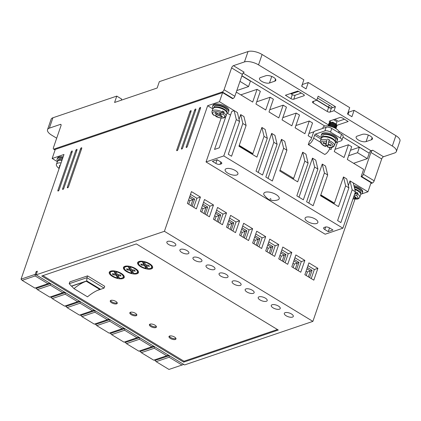 <?xml version="1.0" encoding="UTF-8"?>
<svg xmlns="http://www.w3.org/2000/svg" width="421" height="421" viewBox="0 0 421 421"><rect width="100%" height="100%" fill="white"/><g stroke="black" fill="none" stroke-linecap="round" stroke-linejoin="round"><path stroke-width="0.63" d="M277.786 199.891A8.125 3.331 -161 0 0 277.923 199.838A8.125 3.331 -161 0 0 275.96 194.476A8.125 3.331 -161 0 0 265.225 192.265A8.125 3.331 -161 0 0 264.13 195.091C266.882 198.323 268.845 199.912 270.024 199.859C270.571 200.117 273.697 201.17 277.544 199.975L277.923 199.838M214.847 107.144A6.857 2.81 19 0 1 216.794 106.892A6.857 2.81 19 0 1 224.935 109.692C226.498 110.928 227.14 112.212 226.861 113.554A7.383 3.026 19 0 0 222.52 108.95A7.383 3.026 19 0 0 214.168 107.681A7.383 3.026 19 0 0 212.9 108.744L211.979 111.412A7.383 3.026 19 0 1 213.252 110.355A7.383 3.026 19 0 1 222.241 111.933L222.556 111.023A7.383 3.026 -161 0 1 224.188 112.012L222.962 114.033C225.019 115.717 225.214 116.938 223.54 117.696C221.467 118.212 218.941 117.78 215.968 116.412L215.741 116.406C218.931 117.943 221.746 118.401 224.193 117.785L225.945 116.222L226.861 113.554M354.692 188.819A6.857 2.81 19 0 1 358.718 190.86C360.281 192.097 360.923 193.381 360.65 194.723A7.383 3.026 19 0 0 354.866 189.529M59.35 159.922A6.857 2.81 19 0 1 61.292 159.664A6.857 2.81 19 0 1 62.176 159.717M323.302 136.557A6.857 2.81 19 0 1 325.249 136.304A6.857 2.81 19 0 1 333.39 139.104C334.953 140.34 335.595 141.624 335.316 142.966A7.383 3.026 19 0 0 330.974 138.362A7.383 3.026 19 0 0 322.623 137.093A7.383 3.026 19 0 0 321.349 138.156L320.434 140.825A7.383 3.026 19 0 1 321.707 139.767A7.383 3.026 19 0 1 326.943 139.935L326.175 143.393L326.943 139.935M219.473 113.675L218.873 115.422L215.968 116.412L215.678 115.701L215.968 114.865M326.517 142.393L325.643 146.366L326.022 144.256L323.007 143.303L323.16 142.445L326.175 143.393M320.434 140.825C319.497 141.309 321.723 145.492 325.638 146.466L325.643 146.366C321.286 144.261 320.139 142.53 322.207 141.172L326.554 141.277M213.1 108.318A8.441 3.457 19 0 1 212.61 106.339A8.441 3.457 19 0 1 214.063 105.129A8.441 3.457 19 0 1 223.609 106.576A8.441 3.457 19 0 1 228.571 111.833A8.441 3.457 19 0 1 227.119 113.044A8.441 3.457 19 0 1 226.966 113.091M228.571 111.833L228.887 110.923A8.441 3.457 -161 0 0 223.919 105.666A8.441 3.457 -161 0 0 214.378 104.219A8.441 3.457 -161 0 0 212.921 105.429L212.61 106.339M354.15 186.571A8.441 3.457 19 0 1 362.355 193.002A8.441 3.457 19 0 1 360.902 194.213A8.441 3.457 19 0 1 360.75 194.265M57.598 161.096A8.441 3.457 19 0 1 57.109 159.117A8.441 3.457 19 0 1 58.566 157.907A8.441 3.457 19 0 1 62.85 157.754M57.109 159.117L57.424 158.207A8.441 3.457 19 0 1 58.877 156.996A8.441 3.457 19 0 1 63.166 156.844M71.933 152.607L71.07 152.086A1.052 0.453 121.2 0 1 71.975 150.976A1.052 0.453 121.2 0 1 72.207 150.981A1.052 0.453 121.2 0 1 72.254 151.681L59.093 189.903A1.052 0.453 121.2 0 1 57.956 191.002A1.052 0.453 121.2 0 1 57.909 190.303L58.598 190.718M195.507 110.665L194.644 110.144A1.052 0.453 121.2 0 1 195.544 109.034A1.052 0.453 121.2 0 1 195.781 109.039A1.052 0.453 121.2 0 1 195.823 109.744L182.667 147.96A1.052 0.453 121.2 0 1 181.525 149.06A1.052 0.453 121.2 0 1 181.483 148.36L182.167 148.776M81.395 149.397L80.532 148.876A1.052 0.453 121.2 0 1 81.432 147.76A1.052 0.453 121.2 0 1 81.669 147.771A1.052 0.453 121.2 0 1 81.711 148.471L68.555 186.687A1.052 0.453 121.2 0 1 67.413 187.792A1.052 0.453 121.2 0 1 67.371 187.092L68.055 187.508M279.428 309.193A4.747 1.947 -161 0 0 280.244 308.509A4.747 1.947 -161 0 0 277.455 305.551A4.747 1.947 -161 0 0 272.087 304.741A4.747 1.947 -161 0 0 271.266 305.42A4.747 1.947 -161 0 0 274.06 308.377A4.747 1.947 -161 0 0 279.428 309.193M266.372 301.273A4.747 1.947 -161 0 0 267.193 300.594A4.747 1.947 -161 0 0 264.399 297.631A4.747 1.947 -161 0 0 259.031 296.821A4.747 1.947 -161 0 0 258.215 297.5A4.747 1.947 -161 0 0 261.004 300.462A4.747 1.947 -161 0 0 266.372 301.273M292.479 317.113A4.747 1.947 -161 0 0 293.295 316.429A4.747 1.947 -161 0 0 290.506 313.471A4.747 1.947 -161 0 0 285.138 312.656A4.747 1.947 -161 0 0 284.317 313.34A4.747 1.947 -161 0 0 287.111 316.297A4.747 1.947 -161 0 0 292.479 317.113M253.321 293.353A4.747 1.947 -161 0 0 254.142 292.674A4.747 1.947 -161 0 0 251.348 289.716A4.747 1.947 -161 0 0 245.98 288.901A4.747 1.947 -161 0 0 245.164 289.58A4.747 1.947 -161 0 0 247.953 292.542A4.747 1.947 -161 0 0 253.321 293.353M240.27 285.438A4.747 1.947 -161 0 0 241.086 284.754A4.747 1.947 -161 0 0 238.297 281.796A4.747 1.947 -161 0 0 232.929 280.981A4.747 1.947 -161 0 0 232.108 281.665A4.747 1.947 -161 0 0 234.902 284.622A4.747 1.947 -161 0 0 240.27 285.438M227.219 277.518A4.747 1.947 -161 0 0 228.035 276.834A4.747 1.947 -161 0 0 225.246 273.876A4.747 1.947 -161 0 0 219.878 273.061A4.747 1.947 -161 0 0 219.057 273.745A4.747 1.947 -161 0 0 221.851 276.702A4.747 1.947 -161 0 0 227.219 277.518M214.168 269.598A4.747 1.947 -161 0 0 214.984 268.919A4.747 1.947 -161 0 0 212.189 265.956A4.747 1.947 -161 0 0 206.822 265.146A4.747 1.947 -161 0 0 206.006 265.825A4.747 1.947 -161 0 0 208.795 268.782A4.747 1.947 -161 0 0 214.168 269.598M201.112 261.678A4.747 1.947 -161 0 0 201.933 260.999A4.747 1.947 -161 0 0 199.138 258.036A4.747 1.947 -161 0 0 193.771 257.226A4.747 1.947 -161 0 0 192.955 257.905A4.747 1.947 -161 0 0 195.744 260.867A4.747 1.947 -161 0 0 201.112 261.678M188.061 253.758A4.747 1.947 -161 0 0 188.882 253.079A4.747 1.947 -161 0 0 186.087 250.121A4.747 1.947 -161 0 0 180.72 249.306A4.747 1.947 -161 0 0 179.899 249.985A4.747 1.947 -161 0 0 182.693 252.947A4.747 1.947 -161 0 0 188.061 253.758M175.01 245.843A4.747 1.947 -161 0 0 175.825 245.159A4.747 1.947 -161 0 0 173.036 242.201A4.747 1.947 -161 0 0 167.669 241.386A4.747 1.947 -161 0 0 166.848 242.07A4.747 1.947 -161 0 0 169.642 245.027A4.747 1.947 -161 0 0 175.01 245.843M76.664 151.002L75.801 150.481A1.052 0.453 121.2 0 1 76.706 149.371A1.052 0.453 121.2 0 1 76.938 149.376A1.052 0.453 121.2 0 1 76.98 150.076L63.824 188.298A1.052 0.453 121.2 0 1 62.682 189.397A1.052 0.453 121.2 0 1 62.64 188.697L63.329 189.113M200.238 109.06L199.37 108.539A1.052 0.453 121.2 0 1 200.275 107.429A1.052 0.453 121.2 0 1 200.512 107.434A1.052 0.453 121.2 0 1 200.554 108.139L187.392 146.355A1.052 0.453 121.2 0 1 186.256 147.455A1.052 0.453 121.2 0 1 186.214 146.755L186.898 147.171M190.776 112.275L189.913 111.749A1.052 0.453 121.2 0 1 190.818 110.639A1.052 0.453 121.2 0 1 191.05 110.644A1.052 0.453 121.2 0 1 191.092 111.349L177.936 149.566A1.052 0.453 121.2 0 1 176.799 150.665A1.052 0.453 121.2 0 1 176.752 149.965L177.441 150.381M321.855 137.341A8.441 3.457 19 0 1 321.249 135.204A8.441 3.457 19 0 1 322.707 133.994A8.441 3.457 19 0 1 332.248 135.441A8.441 3.457 19 0 1 337.216 140.698A8.441 3.457 19 0 1 335.758 141.914A8.441 3.457 19 0 1 335.421 142.014M337.216 140.698L337.526 139.793A8.441 3.457 -161 0 0 332.564 134.531A8.441 3.457 -161 0 0 323.018 133.083A8.441 3.457 -161 0 0 321.565 134.294L321.249 135.204M339.01 132.847A8.441 3.457 -161 0 0 334.021 127.589A8.441 3.457 -161 0 0 324.496 126.153A8.441 3.457 -161 0 0 323.039 127.363L322.67 128.442M236.755 174.994A6.752 2.768 -161 0 0 237.918 174.026A6.752 2.768 -161 0 0 233.944 169.816A6.752 2.768 -161 0 0 226.309 168.658A6.752 2.768 -161 0 0 225.146 169.626A6.752 2.768 -161 0 0 229.119 173.836A6.752 2.768 -161 0 0 236.755 174.994M316.697 223.498A6.752 2.768 -161 0 0 317.86 222.53A6.752 2.768 -161 0 0 313.892 218.32A6.752 2.768 -161 0 0 306.256 217.162A6.752 2.768 -161 0 0 305.093 218.131A6.752 2.768 -161 0 0 309.061 222.341A6.752 2.768 -161 0 0 316.697 223.498M226.835 112.018L227.077 111.318A6.857 2.81 -161 0 0 223.041 107.045A6.857 2.81 -161 0 0 215.289 105.871A6.857 2.81 -161 0 0 214.105 106.855L213.868 107.55M62.613 158.443A6.857 2.81 -161 0 0 59.787 158.649A6.857 2.81 -161 0 0 58.608 159.633L58.366 160.327M110.886 300.373A3.694 1.516 19 0 1 115.059 301.01A3.694 1.516 19 0 1 117.233 303.309A3.694 1.516 19 0 1 116.596 303.841A3.694 1.516 19 0 1 112.423 303.204A3.694 1.516 19 0 1 110.249 300.904A3.694 1.516 19 0 1 110.886 300.373M110.586 300.51A3.694 1.516 -161 0 0 113.281 302.525A3.694 1.516 -161 0 0 116.912 302.931A3.694 1.516 -161 0 0 117.206 302.794M130.463 312.256A3.694 1.516 19 0 1 134.641 312.887A3.694 1.516 19 0 1 136.809 315.187A3.694 1.516 19 0 1 136.172 315.718A3.694 1.516 19 0 1 131.999 315.087A3.694 1.516 19 0 1 129.826 312.782A3.694 1.516 19 0 1 130.463 312.256M130.168 312.393A3.694 1.516 -161 0 0 132.857 314.403A3.694 1.516 -161 0 0 136.488 314.808A3.694 1.516 -161 0 0 136.788 314.671M150.044 324.133A3.694 1.516 19 0 1 154.218 324.765A3.694 1.516 19 0 1 156.391 327.064A3.694 1.516 19 0 1 155.754 327.596A3.694 1.516 19 0 1 151.576 326.964A3.694 1.516 19 0 1 149.408 324.659A3.694 1.516 19 0 1 150.044 324.133M149.744 324.27A3.694 1.516 -161 0 0 152.434 326.28A3.694 1.516 -161 0 0 156.065 326.685A3.694 1.516 -161 0 0 156.365 326.549M169.621 336.011A3.694 1.516 19 0 1 173.794 336.642A3.694 1.516 19 0 1 175.967 338.947A3.694 1.516 19 0 1 175.331 339.473A3.694 1.516 19 0 1 171.158 338.842A3.694 1.516 19 0 1 168.984 336.542A3.694 1.516 19 0 1 169.621 336.011M169.321 336.147A3.694 1.516 -161 0 0 172.015 338.163A3.694 1.516 -161 0 0 175.646 338.563A3.694 1.516 -161 0 0 175.941 338.426M139.014 261.499A7.915 3.242 19 0 1 147.96 262.857A7.915 3.242 19 0 1 152.613 267.788A7.915 3.242 19 0 1 151.25 268.924A7.915 3.242 19 0 1 142.303 267.567A7.915 3.242 19 0 1 137.646 262.636A7.915 3.242 19 0 1 139.014 261.499M151.002 268.166A7.915 3.242 -161 0 0 151.56 268.014A7.915 3.242 -161 0 0 152.686 267.303M124.821 266.314A7.915 3.242 19 0 1 133.767 267.672A7.915 3.242 19 0 1 138.425 272.603A7.915 3.242 19 0 1 137.057 273.739A7.915 3.242 19 0 1 128.11 272.382A7.915 3.242 19 0 1 123.458 267.451A7.915 3.242 19 0 1 124.821 266.314M136.814 272.982A7.915 3.242 -161 0 0 137.372 272.829A7.915 3.242 -161 0 0 138.498 272.119M110.634 271.135A7.915 3.242 19 0 1 119.58 272.487A7.915 3.242 19 0 1 124.232 277.418A7.915 3.242 19 0 1 122.869 278.555A7.915 3.242 19 0 1 113.923 277.202A7.915 3.242 19 0 1 109.271 272.266A7.915 3.242 19 0 1 110.634 271.135M122.622 277.797A7.915 3.242 -161 0 0 123.179 277.644A7.915 3.242 -161 0 0 124.306 276.939M322.318 136.962L322.749 135.72A6.857 2.81 19 0 1 323.928 134.736A6.857 2.81 19 0 1 331.685 135.909A6.857 2.81 19 0 1 335.716 140.188L335.29 141.43M335.911 126.126L336.368 126.042M337.032 125.595L335.39 123.485L331.332 122.327L329.685 122.537L328.906 123.306M328.833 123.79L329.622 122.721L331.269 122.506L335.332 123.669L337.026 125.632L336.763 126.011M336.721 126.505L335.079 124.395L331.017 123.237L329.375 123.448L328.596 124.216M328.517 124.7L329.311 123.627L330.953 123.416L335.016 124.579L336.711 126.542L336.447 126.921M336.405 127.416L334.763 125.305L330.706 124.142L329.059 124.358L328.28 125.126M328.206 125.611L328.996 124.537L330.643 124.327L334.7 125.49L336.4 127.452L336.137 127.831M336.095 128.326L334.453 126.216L330.39 125.053L328.743 125.269L328.006 125.905M328.043 125.911L330.327 125.237L334.39 126.4L335.947 128.626M335.721 128.489L334.137 127.126L330.08 125.963L328.959 126.032M329.58 126.142L334.074 127.31L335.379 128.289M143.877 264.525L144.761 264.662L146.324 267.467L146.008 268.377A6.857 2.81 19 0 1 138.646 262.978A6.857 2.81 19 0 1 139.83 261.994A6.857 2.81 19 0 1 142.319 261.762L143.871 264.541L144.182 263.635L142.903 261.341M142.482 261.288L142.319 261.762M129.689 269.34L130.568 269.477L132.131 272.282L131.82 273.192A6.857 2.81 19 0 1 124.458 267.793A6.857 2.81 19 0 1 125.637 266.809A6.857 2.81 19 0 1 128.131 266.577L129.679 269.361L126.568 268.866L127.1 269.887L127.405 268.998M128.294 266.104L128.131 266.577M115.496 274.155L116.38 274.297L117.943 277.097L117.627 278.007A6.857 2.81 19 0 1 110.265 272.613A6.857 2.81 19 0 1 111.449 271.629A6.857 2.81 19 0 1 113.938 271.398L115.491 274.176L112.381 273.682L112.907 274.702L113.212 273.813M114.107 270.919L113.938 271.398M326.191 144.982A7.383 3.026 -161 0 0 327.912 145.54M342.999 137.062L369.038 153.076M241.917 75.727L324.854 126.047M338.663 131.11L371.08 150.776A2.11 0.9 -58.8 0 0 369.27 152.997M244.169 72.212A2.11 0.9 -58.8 0 0 242.359 74.433L234.844 96.272L224.072 89.741L231.592 67.902A2.11 0.9 121.2 0 1 233.402 65.681L244.169 72.212M224.072 89.741A2.11 0.9 121.2 0 1 222.267 91.962L233.034 98.493A2.11 0.9 -58.8 0 0 234.844 96.272M233.034 98.493L232.56 98.656L222.609 92.615L55.283 149.408L52.151 158.506L57.351 161.659M371.08 150.776L372.738 150.213A2.11 0.9 121.2 0 0 370.927 152.434L363.407 174.273A2.11 0.9 121.2 0 1 361.597 176.494L361.123 176.657L363.628 169.374L347.314 159.48L351.703 146.74L348.441 144.761L335.037 149.308M353.608 163.295L367.328 158.638L369.206 153.181L359.418 147.239L350.488 150.271M260.51 77.538L265.83 75.733A5.805 2.379 19 0 1 272.392 76.727A5.805 2.379 19 0 1 275.808 80.343A5.805 2.379 19 0 1 274.802 81.179L269.482 82.984A5.805 2.379 19 0 1 262.925 81.99A5.805 2.379 19 0 1 259.51 78.369A5.805 2.379 19 0 1 260.51 77.538M371.411 139.793L366.091 141.598A5.805 2.379 19 0 1 359.529 140.603A5.805 2.379 19 0 1 356.119 136.983A5.805 2.379 19 0 1 357.119 136.151L362.439 134.346A5.805 2.379 19 0 1 369.001 135.341A5.805 2.379 19 0 1 372.411 138.956A5.805 2.379 19 0 1 371.411 139.793L372.138 137.688M370.927 152.434L381.694 158.97A2.11 0.9 121.2 0 1 383.505 156.749L394.561 152.997A10.551 4.326 -161 0 0 396.377 151.481A10.551 4.326 -161 0 0 392.314 146.04L334.069 110.702L330.048 112.065A2.11 0.863 19 0 1 327.233 111.476L313.203 102.966A2.11 0.863 19 0 1 312.393 101.877A2.11 0.863 19 0 1 312.756 101.572L316.776 100.209L258.531 64.871A10.551 4.326 -161 0 0 244.459 61.929L233.402 65.681M330.127 122.406L330.101 122.39A2.11 0.863 19 0 1 329.29 121.301A2.11 0.863 19 0 1 329.654 121.001L339.821 117.548A2.11 0.863 19 0 1 342.636 118.133L348.183 121.501L337.105 125.263M290.943 98.635L285.396 95.267L297.931 91.015L303.478 94.378A2.11 0.863 19 0 1 304.294 95.467A2.11 0.863 19 0 1 303.925 95.767L293.758 99.219A2.11 0.863 19 0 1 290.943 98.635L292.321 94.63L290.511 93.53M241.854 75.912L250.432 81.116L248.553 86.579L239.975 81.369M248.553 86.579L236.807 90.562M236.276 92.11L252.689 102.066L257.073 89.326L260.336 91.304L255.952 104.045L265.74 109.986L270.124 97.246L273.387 99.224L269.003 111.965L278.791 117.901L283.18 105.166L286.443 107.144L282.054 119.885L291.842 125.821L296.231 113.081L299.494 115.065L295.105 127.8L304.893 133.741L309.282 121.001L312.545 122.979L308.161 135.72L311.635 137.83M264.046 136.362L261.894 127.452L265.156 129.431L267.309 138.346L264.046 136.362L256.905 157.112L238.954 146.224L246.101 125.474L243.948 116.564L240.686 114.586L242.838 123.495L231.555 156.254L228.293 154.275L239.575 121.516L237.423 112.602L219.473 101.714L222.609 92.615M240.686 114.586L239.049 119.338M261.894 127.452L252.868 153.66L239.244 145.392M304.836 161.111L302.683 152.197L305.946 154.181L308.098 163.09L304.836 161.111L297.689 181.856L279.744 170.968L286.89 150.223L284.738 141.309L281.47 139.33L283.628 148.245L272.345 180.998L265.819 177.041L277.097 144.282L274.945 135.373L271.682 133.389L258.236 172.442M281.47 139.33L268.024 178.378M302.683 152.197L293.658 178.404L280.033 170.137M324.412 172.989L327.675 174.968L325.522 166.058L322.26 164.079L324.412 172.989L313.135 205.748L306.609 201.785L317.887 169.031L315.734 160.117L312.471 158.138L299.026 197.186M322.26 164.079L308.814 203.127M361.123 176.657L371.075 182.693L367.943 191.792L353.261 182.882L355.413 191.797L352.151 189.818L340.868 222.577L337.605 220.593L348.888 187.84L346.736 178.925L343.473 176.946L334.448 203.154L320.818 194.881M353.261 182.882L349.998 180.904L348.362 185.656M337.537 142.045L334.263 151.56L344.052 157.496L348.441 144.761M329.654 148.76L331.001 149.581L331.748 147.413M326.128 127.268L324.875 130.91A4.221 1.731 19 0 1 330.506 132.089L340.294 138.025A4.221 1.731 19 0 1 341.92 140.204L343.173 136.562A4.221 1.731 -161 0 0 341.547 134.383L331.759 128.447A4.221 1.731 -161 0 0 326.128 127.268L314.897 131.084A1.9 0.81 121.2 0 0 313.266 133.083L311.261 138.904A1.9 0.81 121.2 0 1 309.635 140.903L308.261 144.582L324.696 154.444A6.12 2.61 -58.8 0 0 329.943 148.003L328.859 147.345M222.267 91.962L53.993 149.071A2.11 0.9 121.2 0 1 53.525 149.055A2.11 0.9 121.2 0 1 53.435 147.655L60.956 125.816A2.11 0.9 -58.8 0 0 60.871 124.411A2.11 0.9 -58.8 0 0 60.403 124.395L49.346 128.147A10.551 4.326 -161 0 0 47.526 129.663A10.551 4.326 -161 0 0 51.588 135.104L56.693 138.199M381.694 158.97L374.174 180.809L363.407 174.273M367.328 158.638L357.54 152.702L359.418 147.239M348.604 155.733L357.54 152.702M334.069 110.702L335.448 106.697L318.155 96.204L316.776 100.209M258.531 64.871L262.099 54.498L303.867 79.837L301.673 86.205L306.083 88.878L308.272 82.511L349.714 107.65L347.52 114.023L351.924 116.696L354.119 110.323L395.887 135.667L392.314 146.04M396.377 151.481L399.95 141.109A10.551 4.326 -161 0 0 395.887 135.667M370.775 183.567L372.364 183.03A2.11 0.9 -58.8 0 0 374.174 180.809M49.346 128.147L52.914 117.775L116.775 96.104L114.58 102.471L157.149 88.026L159.343 81.653L248.032 51.551L244.459 61.929M262.099 54.498A10.551 4.326 -161 0 0 248.032 51.551M316.687 100.235L328.612 107.471A2.11 0.863 -161 0 0 331.427 108.06L335.448 106.697M333.585 119.664L337.026 121.753L336.268 123.958M344.446 119.232L338.326 121.311L334.884 119.222M354.119 110.323L348.798 112.128L348.041 114.338M292.321 94.63A2.11 0.863 -161 0 0 295.137 95.22L301.373 93.099M314.05 131.731L308.935 133.468M309.282 121.001L295.884 125.547M296.231 113.081L282.828 117.633M283.18 105.166L269.777 109.713M270.124 97.246L256.726 101.793M257.073 89.326L240.796 94.851M71.07 152.086L57.909 190.303M194.644 110.144L181.483 148.36M80.532 148.876L67.371 187.092M21.05 279.155L22.145 280.36L35.154 275.944L35.238 274.339L21.05 279.155L63.976 154.491L52.151 158.506M183.714 364.402L35.238 274.339L36.18 271.608L37.043 272.134M219.473 101.714L207.648 105.729L164.411 231.303L36.111 274.845L37.364 271.208L36.18 271.608M75.801 150.481L62.64 188.697M199.37 108.539L186.214 146.755M189.913 111.749L176.752 149.965M212.847 108.881L207.648 105.729M230.519 115.128L227.098 113.054M239.575 121.516L236.313 119.538L234.16 110.623L231.792 111.428L219.262 147.824L214.531 149.429L227.051 113.07M246.101 125.474L242.838 123.495M252.868 153.66L251.805 154.018M251.3 153.712L251.426 153.344L239.086 145.85M277.097 144.282L273.834 142.303L262.557 175.062L256.031 171.1L267.309 138.346M273.834 142.303L271.682 133.389M286.89 150.223L283.628 148.245M293.658 178.404L292.595 178.767M317.887 169.031L314.624 167.053L303.346 199.807L296.821 195.849L308.098 163.09M314.624 167.053L312.471 158.138M327.675 174.968L320.534 195.718L338.479 206.606L345.625 185.856L343.473 176.946M334.448 203.154L333.385 203.511M332.911 203.227L333.043 202.859L320.66 195.344M348.888 187.84L345.625 185.856M352.151 189.818L349.998 180.904M367.943 191.792L361.35 194.034M362.355 193.002L362.67 192.092A8.441 3.457 -161 0 0 353.898 185.519M36.111 274.845L184.577 364.923L312.882 321.381L354.95 199.196M320.418 142.219L313.629 138.104A6.12 2.61 121.2 0 1 308.382 144.545L308.261 144.582M313.629 138.104L314.629 135.188A1.052 0.453 121.2 0 1 315.534 134.078L324.875 130.91M335.374 142.782L341.194 140.809A4.221 1.731 19 0 0 341.92 140.204M330.122 147.476L329.943 148.003M52.914 117.775A10.551 4.326 -161 0 0 51.099 119.29L47.526 129.663M302.436 84L301.868 86.321M348.283 111.818L348.798 112.128M317.518 98.051A2.321 0.953 19 0 1 317.797 98.209L331.18 106.329A2.321 0.953 19 0 1 332.069 107.523A2.321 0.953 19 0 1 328.575 107.208L316.818 100.077M302.504 84.468L308.272 82.511M298.6 91.42L291.179 93.936M116.775 96.104L121.669 99.072L121.28 100.198M298.273 91.22L292.153 93.299L291.811 93.088M154.275 359.981L155.054 360.455L169.247 355.64L169.158 357.245L181.988 365.033L183.709 364.418M139.425 350.977L140.209 351.451L154.396 346.636L154.312 348.241L166.711 355.761L153.702 360.176L141.303 352.656L140.209 351.451M124.579 341.968L125.363 342.441L139.551 337.626L139.462 339.231L151.865 346.751L138.856 351.167L126.458 343.647L125.363 342.441M109.734 332.958L110.513 333.432L124.705 328.617L124.616 330.222L137.014 337.747L124.011 342.162L111.607 334.637L110.513 333.432M94.888 323.949L95.667 324.428L109.86 319.607L109.77 321.218L122.169 328.738L109.16 333.153L96.762 325.628L95.667 324.428M80.037 314.945L80.821 315.418L95.009 310.603L94.925 312.208L107.323 319.728L94.315 324.144L81.916 316.624L80.821 315.418M65.192 305.935L65.976 306.409L80.164 301.594L80.074 303.199L92.473 310.724L79.469 315.14L67.071 307.614L65.976 306.409M50.346 296.926L51.125 297.405L65.318 292.584L65.229 294.19L77.627 301.715L64.618 306.13L52.22 298.605L51.125 297.405M35.501 287.922L36.28 288.396L50.473 283.58L50.383 285.185L62.782 292.706L49.773 297.121L37.374 289.601L36.28 288.396M164.411 231.303L312.882 321.381M278.281 330.032L136.336 243.917L41.737 276.023L183.682 362.144L278.281 330.032M206.043 161.953L325.144 234.213L342.878 228.193L223.777 155.933L206.043 161.953L221.167 118.027M300.773 272.229L304.846 260.399L295.874 254.958L291.8 266.788L300.773 272.229M274.666 256.394L278.739 244.564L269.766 239.117L265.693 250.948L274.666 256.394M248.564 240.554L252.637 228.724L243.664 223.283L239.591 235.113L248.564 240.554M222.456 224.719L226.53 212.889L217.557 207.442L213.484 219.273L222.456 224.719M196.354 208.879L200.428 197.049L191.455 191.608L187.382 203.432L196.354 208.879M209.405 216.799L213.479 204.969L204.506 199.522L200.433 211.353L209.405 216.799M235.513 232.634L239.586 220.809L230.613 215.363L226.54 227.193L235.513 232.634M261.615 248.474L265.688 236.644L256.715 231.203L252.642 243.028L261.615 248.474M287.722 264.314L291.795 252.484L282.817 247.038L278.744 258.868L287.722 264.314M313.824 280.149L317.897 268.319L308.925 262.878L304.851 274.708L313.824 280.149M236.313 119.538L223.777 155.933M355.413 191.797L342.878 228.193M155.054 360.455L156.149 361.66L168.979 369.449L181.988 365.033M22.145 280.36L34.927 288.117L47.936 283.701L35.154 275.944M183.682 362.144L183.993 361.234L277.434 329.517M42.9 275.629L183.993 361.234M212.4 161.338L215.831 163.416A3.163 1.3 -161 0 0 220.051 164.301L221.23 163.901A3.163 1.3 -161 0 0 221.778 163.443A3.163 1.3 -161 0 0 220.557 161.811L217.131 159.733L212.4 161.338M324.138 227.456A3.163 1.3 -161 0 0 323.596 227.908A3.163 1.3 -161 0 0 324.812 229.54L328.243 231.618L332.969 230.013L329.543 227.935A3.163 1.3 -161 0 0 325.322 227.051L324.138 227.456M294.916 257.736L301.299 261.604L304.846 260.399M298.179 270.661L301.299 261.604M268.814 241.896L275.192 245.769L278.739 244.564M272.077 254.821L275.192 245.769M242.707 226.056L249.09 229.929L252.637 228.724M245.969 238.981L249.09 229.929M216.605 210.221L222.983 214.094L226.53 212.889M219.867 223.146L222.983 214.094M190.497 194.381L196.881 198.254L200.428 197.049M193.765 207.306L196.881 198.254M203.548 202.301L209.932 206.174L213.479 204.969M206.816 215.226L209.932 206.174M229.655 218.141L236.039 222.009L239.586 220.809M232.918 231.066L236.039 222.009M255.757 233.976L262.141 237.849L265.688 236.644M259.026 246.901L262.141 237.849M281.865 249.816L288.243 253.684L291.795 252.484M285.128 262.741L288.243 253.684M307.967 265.651L314.35 269.524L317.897 268.319M311.235 278.576L314.35 269.524M354.324 187.298A6.857 2.81 19 0 1 360.86 192.486L360.618 193.186M156.149 361.66L169.158 357.245M141.303 352.656L154.312 348.241M126.458 343.647L139.462 339.231M111.607 334.637L124.616 330.222M96.762 325.628L109.77 321.218M81.916 316.624L94.925 312.208M67.071 307.614L80.074 303.199M52.22 298.605L65.229 294.19M37.374 289.601L50.383 285.185M49.657 283.086L47.936 283.701M69.823 281.896L87.563 275.876L104.692 286.269L104.066 288.09L86.936 277.697L69.197 283.717L69.823 281.896M217.052 159.759L217.083 159.78A3.163 1.3 -161 0 0 217.883 160.19M328.243 231.618L329.496 227.982L328.743 227.524M168.432 355.145L166.711 355.761M153.581 346.136L151.865 346.751M138.735 337.132L137.014 337.747M123.89 328.122L122.169 328.738M109.044 319.113L107.323 319.728M94.193 310.109L92.473 310.724M79.348 301.099L77.627 301.715M64.502 292.09L62.782 292.706M87.563 275.876L86.936 277.697L86.758 280.907L100.624 289.322L97.461 290.395M137.888 262.209A7.915 3.242 -161 0 0 138.683 263.925M146.176 267.888A7.915 3.242 -161 0 0 147.671 268.172M123.7 267.025A7.915 3.242 -161 0 0 124.495 268.74M131.989 272.703A7.915 3.242 -161 0 0 133.478 272.987M109.507 271.84A7.915 3.242 -161 0 0 110.307 273.555M117.796 277.523A7.915 3.242 -161 0 0 119.29 277.807M294.29 259.552L299.042 262.436L297.321 263.051L295.3 268.914M267.714 245.09L271.213 247.211L272.934 246.595L270.445 253.831M242.08 227.877L246.832 230.761L245.111 231.376L243.091 237.233M215.978 212.042L220.725 214.92L219.004 215.536L216.989 221.399M189.397 197.575L192.902 199.701L194.623 199.086L192.129 206.316M202.922 204.122L207.674 207L205.953 207.616L203.938 213.479M229.029 219.957L233.776 222.841L232.06 223.456L230.04 229.319M255.131 235.797L259.883 238.681L258.162 239.296L256.147 245.154M281.239 251.637L285.985 254.516L284.264 255.131L282.249 260.994M307.341 267.472L312.093 270.356L310.372 270.971L308.351 276.829M69.197 283.717L71.386 286.122L86.758 280.907M71.912 286.443L71.386 286.122M104.066 288.09L100.624 289.322M151.892 265.593A6.857 2.81 19 0 1 151.928 266.535L151.613 267.446A6.857 2.81 19 0 1 147.939 268.661L146.392 265.883L146.697 264.988M138.646 262.978L138.962 262.067A6.857 2.81 19 0 1 139.572 261.352M137.699 270.408A6.857 2.81 19 0 1 137.741 271.35L137.425 272.261A6.857 2.81 19 0 1 133.752 273.476L132.199 270.698L132.504 269.808M124.458 267.793L124.769 266.888A6.857 2.81 19 0 1 125.379 266.167M128.715 266.156L129.994 268.451L129.679 269.361M123.511 275.223A6.857 2.81 19 0 1 123.548 276.165L123.237 277.076A6.857 2.81 19 0 1 119.559 278.292L118.012 275.513L118.317 274.624M110.265 272.613L110.581 271.703A6.857 2.81 19 0 1 111.191 270.982M114.528 270.971L115.807 273.266L115.491 274.176M293.142 267.603L294.363 264.056L297.321 263.051L293.816 260.925M294.363 264.056L293.021 263.241M269.198 253.074L271.213 247.211L268.256 248.216L266.914 247.401M267.035 251.763L268.256 248.216M240.933 235.923L242.154 232.381L245.111 231.376L241.607 229.25M242.154 232.381L240.812 231.566M214.826 220.088L216.052 216.541L219.004 215.536L215.505 213.41M216.052 216.541L214.705 215.726M190.881 205.559L192.902 199.701L189.945 200.701L188.603 199.891M188.724 204.248L189.945 200.701M201.775 212.168L202.996 208.621L205.953 207.616L202.448 205.495M202.996 208.621L201.654 207.806M227.882 228.008L229.103 224.461L232.06 223.456L228.556 221.33M229.103 224.461L227.761 223.646M253.984 243.843L255.205 240.296L258.162 239.296L254.658 237.17M255.205 240.296L253.863 239.481M280.091 259.683L281.312 256.136L284.264 255.131L280.765 253.005M281.312 256.136L279.965 255.321M306.193 275.518L307.414 271.971L310.372 270.971L306.867 268.845M307.414 271.971L306.072 271.161M354.508 194.423L356.029 193.102L356.34 192.192A7.383 3.026 -161 0 1 357.971 193.181L356.745 195.207L353.908 196.17M336.589 124.358L332.711 122.174L329.359 122.706M73.959 288.617L71.665 286.18L86.247 281.233L99.788 289.448A50.341 21.487 121.2 0 0 87.505 296.837L73.959 288.617A50.341 21.487 121.2 0 1 86.247 281.233M144.398 261.625L144.25 262.046L145.813 264.851L148.876 265.335L149.408 266.356L146.392 265.883M144.25 262.046A6.857 2.81 19 0 1 151.613 267.446M144.761 264.662L144.445 265.572L141.288 265.072L141.593 264.183M141.288 265.072L140.761 264.051L143.871 264.541M144.445 265.572L146.008 268.377M130.205 266.44L130.063 266.861L131.626 269.666L134.688 270.15L135.215 271.177L132.199 270.698M130.063 266.861A6.857 2.81 19 0 1 137.425 272.261M130.568 269.477L130.257 270.387L131.82 273.192M130.257 270.387L127.1 269.887M116.017 271.256L115.87 271.682L117.438 274.481L120.495 274.966L121.027 275.992L118.012 275.513M115.87 271.682A6.857 2.81 19 0 1 123.237 277.076M116.38 274.297L116.064 275.208L117.627 278.007M116.064 275.208L112.907 274.702M211.979 111.412C211.842 113.154 212.542 114.48 214.084 115.401L214.336 115.422C212.352 114.096 212.158 112.875 213.752 111.76C216.562 111.381 219.088 111.807 221.33 113.044L222.241 111.933M328.564 141.914C331.148 142.83 332.669 144.203 333.127 146.04C332.095 147.408 330.269 147.724 327.649 147.003L328.027 144.887L331.043 145.84L331.195 144.977L328.185 144.029L329.269 139.656A7.383 3.026 -161 0 0 327.259 139.025M59.314 168.037L58.582 168.179C56.656 166.342 55.956 165.011 56.477 164.19A7.383 3.026 19 0 1 57.751 163.132A7.383 3.026 19 0 1 61.066 162.943M218.873 115.422L221.32 116.906L222.504 116.506L220.057 115.022L222.962 114.033M221.33 113.044L218.425 114.033L215.978 112.549L214.794 112.949L217.241 114.433L214.336 115.422M353.887 196.223L356.287 197.675L355.103 198.075L353.572 197.149M327.649 147.003L327.649 147.097C331.159 147.96 333.411 147.471 334.4 145.634L335.316 142.966M60.214 165.416L59.293 165.727L59.966 166.132M217.268 114.359L218.357 113.991M221.588 112.896L224.188 112.012M220.057 115.022L220.657 113.275M221.32 116.906L221.641 115.986M219.567 113.644L220.362 114.128M217.241 114.433L217.557 113.507M355.424 197.154L355.103 198.075M355.371 194.065L357.971 193.181M328.027 144.887L328.312 144.066M323.291 142.482L323.007 143.303M326.649 142.435L326.022 144.256M270.108 198.533L271.019 199.086L270.108 198.533M56.477 164.19L57.398 161.522A7.383 3.026 19 0 1 58.672 160.459A7.383 3.026 19 0 1 61.987 160.269M243.08 73.117L328.385 124.874M372.738 150.213L383.505 156.749M231.592 67.902L242.359 74.433M61.098 124.821L60.403 124.395M274.802 81.179L275.529 79.074M271.734 76.443L269.482 82.984M368.343 135.057L366.091 141.598M328.612 107.471L327.233 111.476M313.203 102.966L313.803 101.214M330.048 112.065L331.427 108.06M330.101 122.39L330.701 120.643M304.194 95.004L303.925 95.767M293.758 99.219L295.137 95.22M55.156 149.776L53.993 149.071M361.597 176.494L372.364 183.03M308.382 144.545L324.696 154.444M321.555 137.73L315.534 134.078M330.506 132.089L331.759 128.447M327.712 146.65L325.98 145.598M341.547 134.383L340.294 138.025M329.275 105.171L328.575 107.208M321.034 139.077L314.629 135.188M215.831 163.416L217.083 159.78M220.841 161.996L220.051 164.301M221.23 163.901L221.625 162.753M325.701 226.966L324.812 229.54M299.042 262.436L296.547 269.666M268.182 243.717L272.934 246.595M246.832 230.761L244.338 237.991M220.725 214.92L218.236 222.156M189.871 196.202L194.623 199.086M207.674 207L205.185 214.236M233.776 222.841L231.287 230.071M259.883 238.681L257.394 245.911M285.985 254.516L283.496 261.751M312.093 270.356L309.603 277.586M223.872 112.923A7.383 3.026 19 0 1 225.945 116.222M355.113 192.665A7.383 3.026 19 0 1 356.029 193.102M357.661 194.092A7.383 3.026 19 0 1 359.729 197.391L360.65 194.723M356.745 195.207L358.308 198.186L353.014 198.765M354.656 193.997L355.113 194.213M328.954 140.567A7.383 3.026 19 0 1 334.4 145.634M58.835 168.2L60.587 164.327M216.794 106.892L214.647 107.181L212.9 108.744M61.292 159.664L59.145 159.959L57.398 161.522M325.249 136.304L323.102 136.593L321.349 138.156M55.077 149.997L53.525 149.055M328.501 125.963L328.801 125.405M335.853 127.579L335.363 128.021M328.864 125.226L329.111 124.495M336.168 126.668L335.674 127.11M329.175 124.316L329.427 123.585M336.479 125.758L335.99 126.2M329.49 123.406L329.743 122.674M352.982 198.859L357.155 199.154L358.745 198.596L359.729 197.391"/></g></svg>
